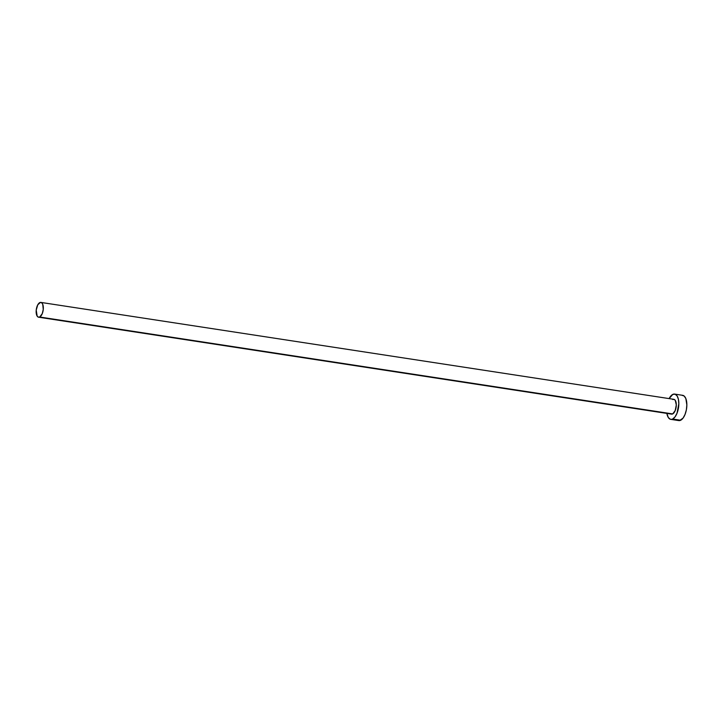 <?xml version="1.0" encoding="UTF-8"?>
<svg xmlns="http://www.w3.org/2000/svg" width="723" height="723" viewBox="0 0 723 723"><rect width="100%" height="100%" fill="white"/><g stroke="black" fill="none" stroke-linecap="round" stroke-linejoin="round"><path stroke-width="1.08" d="M38.608 317.207L671.577 414.125A7.483 3.443 -81.3 0 0 672.67 413.927L39.702 317.017A7.483 3.443 98.7 0 1 38.608 317.207A7.483 3.443 98.7 0 1 36.195 310.438A7.483 3.443 98.7 0 1 39.774 302.603A7.483 3.443 98.7 0 1 40.868 302.413A7.483 3.443 98.7 0 1 43.281 309.182A7.483 3.443 98.7 0 1 39.702 317.017L671.306 414.053M670.772 419.358L678.789 420.587A12.779 5.883 -81.3 0 0 680.659 420.253L672.643 419.024A12.779 5.883 98.7 0 1 670.772 419.358A12.779 5.883 98.7 0 1 666.868 413.402L668.332 417.551L670.302 419.241L680.659 420.253A12.779 5.883 -81.3 0 0 686.769 406.877A12.779 5.883 -81.3 0 0 682.657 395.318L674.64 394.089A12.779 5.883 98.7 0 1 678.752 405.648A12.779 5.883 98.7 0 1 672.643 419.024L674.993 416.936L676.999 413.285L678.834 403.705L678.4 399.232L677.09 395.888L675.11 394.207L672.779 394.424A12.779 5.883 98.7 0 1 674.64 394.089M669.127 398.599A12.779 5.883 98.7 0 1 672.779 394.424L669.127 398.599M672.751 399.521L674.116 399.385L675.273 400.379L676.303 404.952L675.219 410.565L672.67 413.927A7.483 3.443 -81.3 0 0 676.249 406.091A7.483 3.443 -81.3 0 0 673.845 399.322L40.868 302.413M677.261 419.855L679.466 420.605L683.009 418.165L685.006 414.514L686.362 409.869L686.85 404.934L685.856 398.608L684.184 396.041L681.979 395.291M39.702 317.017L42.25 313.655L43.253 309.48L42.747 304.338L41.762 302.838L40.479 302.395L37.777 304.799L36.222 310.131L37.171 316.15L38.328 317.144L39.702 317.017"/></g></svg>
